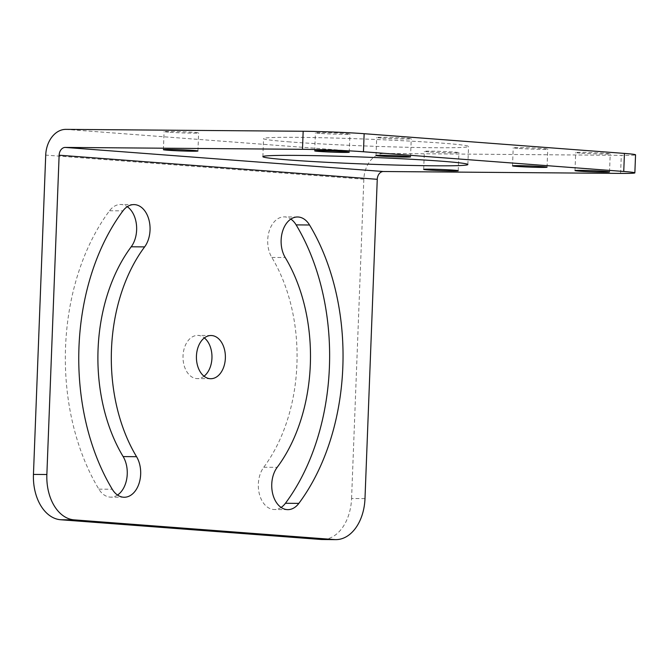 <?xml version="1.0" encoding="UTF-8"?>
<svg xmlns="http://www.w3.org/2000/svg" width="669" height="669" viewBox="0 0 669 669"><rect width="100%" height="100%" fill="white"/><g stroke="black" fill="none" stroke-linecap="round" stroke-linejoin="round"><path stroke-width="0.5" stroke-dasharray="3.35 2.51" d="M364.99 498.614L351.576 498.514A43.209 28.968 -89.5 0 1 322.307 539.523M351.576 498.514L363.844 179.2A25.924 19.217 94.3 0 1 384.073 153.46L621.292 155.35A43.209 1.455 2.2 0 0 635.55 154.815M204.037 376.212A21.6 14.484 -89.5 0 1 197.313 378.612A21.6 14.484 -89.5 0 1 196.661 378.587A21.6 14.484 -89.5 0 1 183.013 356.41A21.6 14.484 -89.5 0 1 197.656 335.412A21.6 14.484 -89.5 0 1 198.317 335.437A21.6 14.484 -89.5 0 1 204.346 337.92M117.527 495.043A24.285 16.282 -89.5 0 1 110.803 497.151A24.285 16.282 -89.5 0 1 98.845 489.139A197.112 132.144 -89.5 0 1 109.54 210.752A24.285 16.282 -89.5 0 1 120.571 204.488A24.285 16.282 -89.5 0 1 127.261 206.696M281.131 507.436A24.285 16.282 -89.5 0 1 274.407 509.535A24.285 16.282 -89.5 0 1 259.346 493.914A24.285 16.282 -89.5 0 1 263.762 467.238A148.543 99.589 -89.5 0 0 271.823 257.44A24.285 16.282 -89.5 0 1 269.155 231.24A24.285 16.282 -89.5 0 1 284.166 216.881A24.285 16.282 -89.5 0 1 290.856 219.089M289.953 141.928A102.574 3.454 2.2 0 1 263.561 138.6A102.574 3.454 2.2 0 1 329.349 137.906A102.574 3.454 2.2 0 1 442.167 143.141A102.574 3.454 2.2 0 1 468.559 146.478A102.574 3.454 2.2 0 1 402.78 147.172A102.574 3.454 2.2 0 1 289.953 141.928M580.132 153.101A17.285 0.585 2.2 0 1 575.683 152.54A17.285 0.585 2.2 0 1 586.763 152.423A17.285 0.585 2.2 0 1 605.779 153.31A17.285 0.585 2.2 0 1 610.22 153.87A17.285 0.585 2.2 0 1 599.14 153.987A17.285 0.585 2.2 0 1 580.132 153.101M428.821 151.896A17.285 0.585 2.2 0 1 424.372 151.336A17.285 0.585 2.2 0 1 435.46 151.219A17.285 0.585 2.2 0 1 454.468 152.097A17.285 0.585 2.2 0 1 458.917 152.666A17.285 0.585 2.2 0 1 447.829 152.783A17.285 0.585 2.2 0 1 428.821 151.896M517.664 148.367A17.285 0.585 2.2 0 1 513.215 147.807A17.285 0.585 2.2 0 1 524.295 147.69A17.285 0.585 2.2 0 1 543.312 148.577A17.285 0.585 2.2 0 1 547.752 149.137A17.285 0.585 2.2 0 1 536.672 149.254A17.285 0.585 2.2 0 1 517.664 148.367M381.154 138.031A17.285 0.585 2.2 0 1 376.714 137.471A17.285 0.585 2.2 0 1 387.794 137.354A17.285 0.585 2.2 0 1 406.802 138.232A17.285 0.585 2.2 0 1 411.251 138.801A17.285 0.585 2.2 0 1 400.162 138.918A17.285 0.585 2.2 0 1 381.154 138.031M319.849 133.39A17.285 0.585 2.2 0 1 315.4 132.83A17.285 0.585 2.2 0 1 326.48 132.713A17.285 0.585 2.2 0 1 345.488 133.591A17.285 0.585 2.2 0 1 349.937 134.151A17.285 0.585 2.2 0 1 338.857 134.268A17.285 0.585 2.2 0 1 319.849 133.39M168.538 132.186A17.285 0.585 2.2 0 1 164.089 131.626A17.285 0.585 2.2 0 1 175.169 131.509A17.285 0.585 2.2 0 1 194.177 132.387A17.285 0.585 2.2 0 1 198.626 132.947A17.285 0.585 2.2 0 1 187.546 133.064A17.285 0.585 2.2 0 1 168.538 132.186M363.844 179.2L45.718 155.108M384.073 153.46L65.947 129.368M620.606 173.405L621.292 155.35M271.823 257.44L285.237 257.548M263.762 467.238L277.175 467.347M98.845 489.139L112.258 489.248M109.54 210.752L122.954 210.86M262.867 156.655L263.561 138.6M467.865 164.532L468.559 146.478M574.989 170.595L575.683 152.54M609.526 171.925L610.22 153.87M423.678 169.391L424.372 151.336M458.223 170.72L458.917 152.666M512.521 165.862L513.215 147.807M547.058 167.191L547.752 149.137M376.02 155.526L376.714 137.471M410.557 156.855L411.251 138.801M314.706 150.885L315.4 132.83M349.243 152.206L349.937 134.151M163.395 149.68L164.089 131.626M197.932 151.002L198.626 132.947M211.07 335.52L197.656 335.412M210.727 378.721L197.313 378.612M297.58 216.982L284.166 216.881M287.821 509.644L274.407 509.535M124.217 497.251L110.803 497.151M133.984 204.597L120.571 204.488"/><path stroke-width="1" d="M335.721 539.632A43.209 28.968 90.5 0 0 364.99 498.614L377.257 179.309L59.131 155.208L46.863 474.522A43.209 28.968 90.5 0 0 74.125 519.863L334.408 539.574A43.209 28.968 90.5 0 0 335.721 539.632L322.307 539.523A43.209 28.968 -89.5 0 1 320.995 539.473L60.712 519.754A43.209 28.968 -89.5 0 1 33.45 474.413L45.718 155.108A25.924 19.217 94.3 0 1 65.947 129.368L303.166 131.258A43.209 1.455 2.2 0 1 364.145 133.7L624.436 153.418A43.209 1.455 2.2 0 1 635.55 154.815L634.856 172.87A43.209 1.455 -177.8 0 0 623.742 171.473L363.451 151.754A43.209 1.455 -177.8 0 0 302.48 149.312L303.166 131.258M204.346 337.92A21.6 14.484 -89.5 0 1 211.973 357.129A21.6 14.484 -89.5 0 1 204.037 376.212M127.261 206.696A24.285 16.282 -89.5 0 1 131.208 246.786A148.543 99.589 -89.5 0 0 123.146 456.584A24.285 16.282 -89.5 0 1 117.527 495.043M290.856 219.089A24.285 16.282 -89.5 0 1 296.124 224.884A197.112 132.144 -89.5 0 1 285.429 503.272A24.285 16.282 -89.5 0 1 281.131 507.436M59.131 155.208A7.844 5.812 94.3 0 1 65.253 147.423L302.48 149.312M377.257 179.309A7.844 5.812 94.3 0 1 383.379 171.515L620.606 173.405A43.209 1.455 -177.8 0 0 634.856 172.87M210.066 378.696A21.6 14.484 -89.5 0 1 196.427 356.518A21.6 14.484 -89.5 0 1 211.07 335.52A21.6 14.484 -89.5 0 1 211.73 335.545A21.6 14.484 -89.5 0 1 225.378 357.723A21.6 14.484 -89.5 0 1 210.727 378.721A21.6 14.484 -89.5 0 1 210.066 378.696M285.237 257.548A24.285 16.282 -89.5 0 1 282.569 231.349A24.285 16.282 -89.5 0 1 297.58 216.982A24.285 16.282 -89.5 0 1 309.538 224.993A197.112 132.144 -89.5 0 1 298.842 503.381A24.285 16.282 -89.5 0 1 287.821 509.644A24.285 16.282 -89.5 0 1 272.76 494.023A24.285 16.282 -89.5 0 1 277.175 467.347A148.543 99.589 -89.5 0 0 285.237 257.548M136.56 456.693A24.285 16.282 -89.5 0 1 139.227 482.893A24.285 16.282 -89.5 0 1 124.217 497.251A24.285 16.282 -89.5 0 1 112.258 489.248A197.112 132.144 -89.5 0 1 122.954 210.86A24.285 16.282 -89.5 0 1 133.984 204.597A24.285 16.282 -89.5 0 1 149.036 220.218A24.285 16.282 -89.5 0 1 144.621 246.894A148.543 99.589 -89.5 0 0 136.56 456.693L123.146 456.584M289.267 159.983A102.574 3.454 2.2 0 1 262.867 156.655A102.574 3.454 2.2 0 1 328.655 155.961A102.574 3.454 2.2 0 1 441.473 161.196A102.574 3.454 2.2 0 1 467.865 164.532A102.574 3.454 2.2 0 1 402.086 165.226A102.574 3.454 2.2 0 1 289.267 159.983M167.844 150.241A17.285 0.585 2.2 0 1 163.395 149.68A17.285 0.585 2.2 0 1 174.475 149.555A17.285 0.585 2.2 0 1 193.492 150.441A17.285 0.585 2.2 0 1 197.932 151.002A17.285 0.585 2.2 0 1 186.852 151.119A17.285 0.585 2.2 0 1 167.844 150.241M319.155 151.445A17.285 0.585 2.2 0 1 314.706 150.885A17.285 0.585 2.2 0 1 325.786 150.768A17.285 0.585 2.2 0 1 344.794 151.646A17.285 0.585 2.2 0 1 349.243 152.206A17.285 0.585 2.2 0 1 338.163 152.323A17.285 0.585 2.2 0 1 319.155 151.445M380.46 156.086A17.285 0.585 2.2 0 1 376.02 155.526A17.285 0.585 2.2 0 1 387.1 155.409A17.285 0.585 2.2 0 1 406.108 156.287A17.285 0.585 2.2 0 1 410.557 156.855A17.285 0.585 2.2 0 1 399.477 156.972A17.285 0.585 2.2 0 1 380.46 156.086M516.97 166.422A17.285 0.585 2.2 0 1 512.521 165.862A17.285 0.585 2.2 0 1 523.601 165.745A17.285 0.585 2.2 0 1 542.618 166.631A17.285 0.585 2.2 0 1 547.058 167.191A17.285 0.585 2.2 0 1 535.978 167.309A17.285 0.585 2.2 0 1 516.97 166.422M428.127 169.951A17.285 0.585 2.2 0 1 423.678 169.391A17.285 0.585 2.2 0 1 434.766 169.274A17.285 0.585 2.2 0 1 453.774 170.152A17.285 0.585 2.2 0 1 458.223 170.72A17.285 0.585 2.2 0 1 447.135 170.838A17.285 0.585 2.2 0 1 428.127 169.951M579.438 171.155A17.285 0.585 2.2 0 1 574.989 170.595A17.285 0.585 2.2 0 1 586.077 170.478A17.285 0.585 2.2 0 1 605.085 171.356A17.285 0.585 2.2 0 1 609.526 171.925A17.285 0.585 2.2 0 1 598.446 172.042A17.285 0.585 2.2 0 1 579.438 171.155M74.125 519.863L60.712 519.754M46.863 474.522L33.45 474.413M334.408 539.574L320.995 539.473M383.379 171.515L65.253 147.423M623.742 171.473L624.436 153.418M363.451 151.754L364.145 133.7M296.124 224.884L309.538 224.993M285.429 503.272L298.842 503.381M131.208 246.786L144.621 246.894"/></g></svg>

